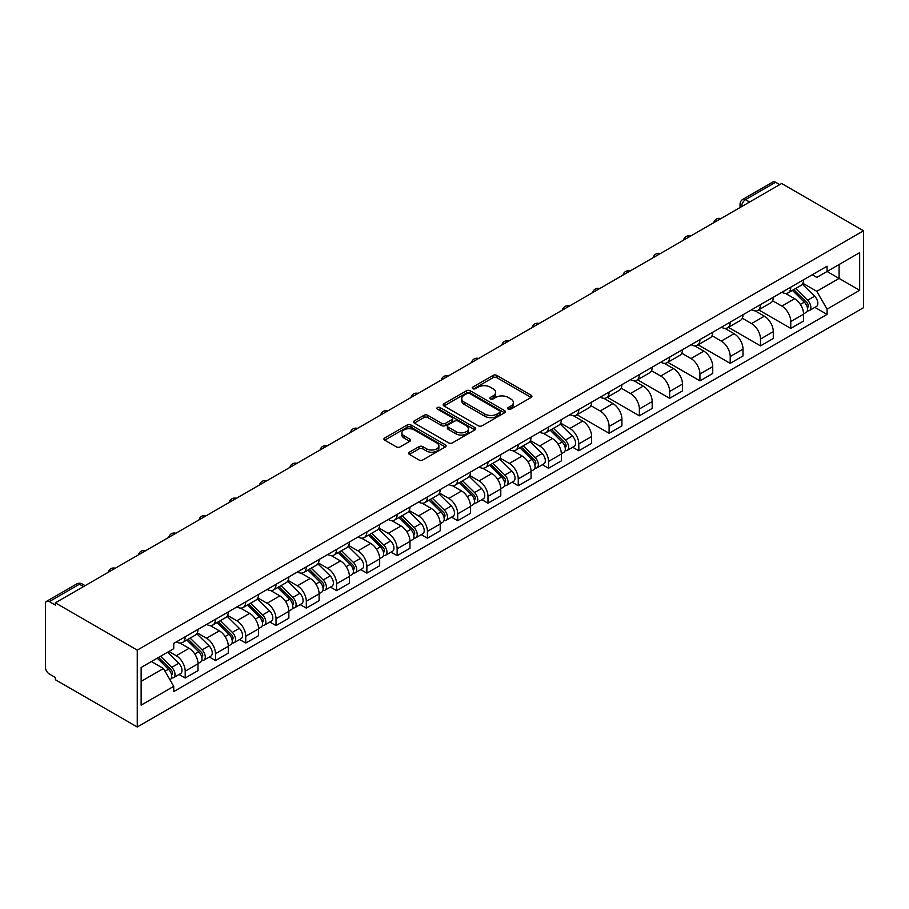 <?xml version="1.0" encoding="UTF-8"?>
<svg xmlns="http://www.w3.org/2000/svg" width="909" height="909" viewBox="0 0 909 909"><rect width="100%" height="100%" fill="white"/><g stroke="black" fill="none" stroke-linecap="round" stroke-linejoin="round"><path stroke-width="1.36" d="M508.222 409.118A1.886 1.091 0 0 0 510.892 409.118L531.129 397.426A2.693 1.557 0 0 0 531.924 396.324A2.693 1.557 0 0 0 531.129 395.233L496.837 375.428A2.693 1.557 0 0 0 493.03 375.428L472.782 387.12A1.886 1.091 0 0 0 472.237 387.893A1.886 1.091 0 0 0 472.782 388.654A1.886 1.091 0 0 0 475.452 388.654L478.077 387.143A8.624 4.977 0 0 1 490.269 387.143L493.121 388.791A8.624 4.977 0 0 1 495.644 392.313A8.624 4.977 0 0 1 493.121 395.835L490.508 397.347A1.886 1.091 0 0 0 489.951 398.119A1.886 1.091 0 0 0 490.508 398.892A1.886 1.091 0 0 0 493.167 398.892L495.791 397.369A8.624 4.977 0 0 1 507.983 397.369L510.835 399.028A8.624 4.977 0 0 1 513.369 402.539A8.624 4.977 0 0 1 510.835 406.062L508.222 407.573A1.886 1.091 0 0 0 507.665 408.346A1.886 1.091 0 0 0 508.222 409.118L508.222 407.573M409.391 452.205A2.693 1.557 0 0 0 408.607 453.307A2.693 1.557 0 0 0 409.391 454.409L419.015 459.965A2.693 1.557 0 0 0 422.821 459.965L445.308 446.978A2.693 1.557 0 0 0 446.092 445.876A2.693 1.557 0 0 0 445.308 444.785L411.016 424.98A2.693 1.557 0 0 0 407.198 424.98L384.723 437.956A2.693 1.557 0 0 0 383.928 439.058A2.693 1.557 0 0 0 384.723 440.161L396.347 446.876A2.693 1.557 0 0 0 400.153 446.876L409.777 441.319A2.693 1.557 0 0 0 410.561 440.217A2.693 1.557 0 0 0 409.777 439.115L404.005 435.786A7.204 4.159 0 0 1 401.903 432.843A7.204 4.159 0 0 1 406.346 429.003A7.204 4.159 0 0 1 414.197 429.9L436.774 442.944A7.204 4.159 0 0 1 438.888 445.876A7.204 4.159 0 0 1 434.445 449.728A7.204 4.159 0 0 1 426.582 448.819L422.821 446.649A2.693 1.557 0 0 0 419.015 446.649L409.391 452.205L409.391 454.409M137.259 650.117L55.347 602.837L781.638 183.516L863.55 230.795L137.259 650.117L137.259 726.995L863.55 307.674L863.55 230.795M478.259 425.753A2.693 1.557 0 0 0 482.077 425.753L504.552 412.777A2.693 1.557 0 0 0 505.347 411.675A2.693 1.557 0 0 0 504.552 410.573L470.26 390.779A2.693 1.557 0 0 0 466.453 390.779L443.967 403.755A2.693 1.557 0 0 0 443.183 404.857A2.693 1.557 0 0 0 443.967 405.959L478.259 425.753M438.149 409.527A1.886 1.091 0 0 1 440.07 409.789L440.07 407.55L474.93 427.673A2.693 1.557 0 0 1 475.714 428.775A2.693 1.557 0 0 1 474.93 429.877L452.443 442.853A2.693 1.557 0 0 1 448.637 442.853L414.345 423.06L414.345 420.856A2.693 1.557 0 0 0 413.561 421.958A2.693 1.557 0 0 0 414.345 423.06M414.345 420.856L423.969 415.299A2.693 1.557 0 0 1 427.775 415.299L441.683 423.333A2.693 1.557 0 0 0 445.49 423.333L451.875 419.651A2.693 1.557 0 0 0 452.671 418.549A2.693 1.557 0 0 0 451.875 417.447L437.399 409.084A1.886 1.091 0 0 1 436.843 408.323A1.886 1.091 0 0 1 438.013 407.312A1.886 1.091 0 0 1 440.07 407.55M55.347 602.837L55.347 605.076L49.336 601.599A5.488 3.17 -120 0 0 46.586 601.326A5.488 3.17 -120 0 0 45.45 603.837L45.45 667.263A5.488 3.17 -120 0 0 49.336 673.989L55.347 677.466L55.347 679.705L137.259 726.995M749.618 202.003L745.539 199.65A5.488 3.17 60 0 0 742.801 199.378L772.877 182.005A5.488 3.17 60 0 1 775.627 182.277L745.539 199.65A5.488 3.17 120 0 0 741.664 206.366L741.664 206.593M779.706 184.629L775.627 182.277M790.762 287.164A12.624 7.295 60 0 1 788.148 292.834L800.965 285.437A12.624 7.295 -120 0 0 803.579 279.767M772.582 300.765L781.842 306.106A12.624 7.295 60 0 1 790.762 321.57L803.579 314.173A12.624 7.295 -120 0 0 794.648 298.709L785.478 293.414M803.579 314.173L803.579 321.002L790.762 328.399L758.651 309.867M788.148 292.834A12.624 7.295 60 0 1 781.933 292.266M790.762 321.57L790.762 328.399M760.481 304.651A12.624 7.295 60 0 1 757.867 310.31L770.684 302.913A12.624 7.295 -120 0 0 773.298 297.254M728.37 327.342L760.492 345.886L773.298 338.489L773.298 331.649A12.624 7.295 -120 0 0 764.367 316.184L755.197 310.889M757.867 310.31A12.624 7.295 60 0 1 751.652 309.742M742.312 318.241L751.561 323.581A12.624 7.295 60 0 1 760.492 339.046L760.492 345.886M730.211 322.127A12.624 7.295 60 0 1 727.598 327.797L740.403 320.4A12.624 7.295 -120 0 0 743.017 314.73M698.101 344.829L730.211 363.361L743.017 355.964L743.017 349.136A12.624 7.295 -120 0 0 734.086 333.671L724.916 328.376M727.598 327.797A12.624 7.295 60 0 1 721.382 327.229M712.031 335.728L721.28 341.068A12.624 7.295 60 0 1 730.211 356.533L730.211 363.361M699.93 339.602A12.624 7.295 60 0 1 697.317 345.272L710.122 337.875A12.624 7.295 -120 0 0 712.736 332.217M667.82 362.305L699.93 380.848L712.736 373.451L712.736 366.611A12.624 7.295 -120 0 0 703.816 351.147L694.646 345.852M697.317 345.272A12.624 7.295 60 0 1 691.101 344.704M681.75 353.203L690.999 358.544A12.624 7.295 60 0 1 699.93 374.008L699.93 380.848M669.649 357.089A12.624 7.295 60 0 1 667.036 362.759L679.841 355.362A12.624 7.295 -120 0 0 682.466 349.692M637.539 379.792L669.649 398.324L682.466 390.927L682.466 384.098A12.624 7.295 -120 0 0 673.535 368.634L664.365 363.339M667.036 362.759A12.624 7.295 60 0 1 660.82 362.191M651.469 370.69L660.718 376.031A12.624 7.295 60 0 1 669.649 391.495L669.649 398.324M639.368 374.565A12.624 7.295 60 0 1 636.755 380.235L649.571 372.838A12.624 7.295 -120 0 0 652.185 367.179M607.257 397.267L639.368 415.811L652.185 408.414L652.185 401.573A12.624 7.295 -120 0 0 643.254 386.109L634.084 380.814M636.755 380.235A12.624 7.295 60 0 1 630.539 379.667M621.188 388.166L630.448 393.506A12.624 7.295 60 0 1 639.368 408.97L639.368 415.811M609.098 392.052A12.624 7.295 60 0 1 606.485 397.722L619.29 390.325A12.624 7.295 -120 0 0 621.904 384.655M576.988 414.754L609.098 433.286L621.904 425.889L621.904 419.06A12.624 7.295 -120 0 0 612.973 403.596L603.803 398.301M606.485 397.722A12.624 7.295 60 0 1 600.258 397.153M590.918 405.653L600.167 410.993A12.624 7.295 60 0 1 609.098 426.457L609.098 433.286M578.817 409.527A12.624 7.295 60 0 1 576.204 415.197L589.009 407.8A12.624 7.295 -120 0 0 591.623 402.142M572.67 447.228L578.817 450.773L591.623 443.376L591.623 436.536A12.624 7.295 -120 0 0 582.703 421.072L573.534 415.777M576.204 415.197A12.624 7.295 60 0 1 569.988 414.629M560.637 423.128L569.886 428.469A12.624 7.295 60 0 1 578.817 443.933L578.817 450.773M548.536 427.014A12.624 7.295 60 0 1 545.923 432.684L558.728 425.287A12.624 7.295 -120 0 0 561.353 419.617M542.4 464.704L548.536 468.249L561.353 460.852L561.353 454.023A12.624 7.295 -120 0 0 552.422 438.558L543.252 433.263M545.923 432.684A12.624 7.295 60 0 1 539.707 432.116M530.356 440.615L539.605 445.955A12.624 7.295 60 0 1 548.536 461.42L548.536 468.249M518.255 444.49A12.624 7.295 60 0 1 515.642 450.16L528.459 442.763A12.624 7.295 -120 0 0 531.072 437.104M512.119 482.19L518.255 485.736L531.072 478.339L531.072 471.498A12.624 7.295 -120 0 0 522.141 456.034L512.971 450.739M515.642 450.16A12.624 7.295 60 0 1 509.426 449.591M500.075 458.091L509.335 463.431A12.624 7.295 60 0 1 518.255 478.895L518.255 485.736M487.985 461.977A12.624 7.295 60 0 1 485.361 467.646L498.177 460.249A12.624 7.295 -120 0 0 500.791 454.58M481.838 499.666L487.985 503.211L500.791 495.814L500.791 488.985A12.624 7.295 -120 0 0 491.86 473.521L482.69 468.226M485.361 467.646A12.624 7.295 60 0 1 479.145 467.078M469.805 475.577L479.054 480.918A12.624 7.295 60 0 1 487.985 496.382L487.985 503.211M457.704 479.452A12.624 7.295 60 0 1 455.091 485.122L467.896 477.725A12.624 7.295 -120 0 0 470.51 472.066M451.557 517.153L457.704 520.698L470.51 513.301L470.51 506.461A12.624 7.295 -120 0 0 461.579 490.996L452.421 485.701M455.091 485.122A12.624 7.295 60 0 1 448.876 484.554M439.524 493.053L448.773 498.393A12.624 7.295 60 0 1 457.704 513.858L457.704 520.698M427.423 496.939A12.624 7.295 60 0 1 424.81 502.609L437.615 495.212A12.624 7.295 -120 0 0 440.229 489.542M421.287 534.628L427.423 538.173L440.229 530.776L440.229 523.948A12.624 7.295 -120 0 0 431.309 508.483L422.14 503.188M424.81 502.609A12.624 7.295 60 0 1 418.594 502.041M409.243 510.54L418.492 515.88A12.624 7.295 60 0 1 427.423 531.345L427.423 538.173M397.142 514.414A12.624 7.295 60 0 1 394.529 520.084L407.346 512.687A12.624 7.295 -120 0 0 409.959 507.017M391.006 552.115L397.142 555.66L409.959 548.263L409.959 541.423A12.624 7.295 -120 0 0 401.028 525.959L391.859 520.664M394.529 520.084A12.624 7.295 60 0 1 388.313 519.516M378.962 528.015L388.223 533.356A12.624 7.295 60 0 1 397.142 548.82L397.142 555.66M366.861 531.901A12.624 7.295 60 0 1 364.248 537.571L377.065 530.174A12.624 7.295 -120 0 0 379.678 524.504M360.725 569.591L366.872 573.136L379.678 565.739L379.678 558.91A12.624 7.295 -120 0 0 370.747 543.446L361.577 538.151M364.248 537.571A12.624 7.295 60 0 1 358.032 537.003M348.692 545.491L357.941 550.843A12.624 7.295 60 0 1 366.872 566.307L366.872 573.136M336.591 549.377A12.624 7.295 60 0 1 333.978 555.047L346.784 547.65A12.624 7.295 -120 0 0 349.397 541.98M330.444 587.078L336.591 590.623L349.397 583.226L349.397 576.386A12.624 7.295 -120 0 0 340.466 560.921L331.296 555.626M333.978 555.047A12.624 7.295 60 0 1 327.763 554.479M318.411 562.978L327.66 568.318A12.624 7.295 60 0 1 336.591 583.783L336.591 590.623M306.31 566.864A12.624 7.295 60 0 1 303.697 572.534L316.502 565.137A12.624 7.295 -120 0 0 319.116 559.467M300.163 604.553L306.31 608.098L319.116 600.701L319.116 593.872A12.624 7.295 -120 0 0 310.196 578.408L301.027 573.113M303.697 572.534A12.624 7.295 60 0 1 297.482 571.966M288.13 580.453L297.379 585.805A12.624 7.295 60 0 1 306.31 601.269L306.31 608.098M276.029 584.339A12.624 7.295 60 0 1 273.416 590.009L286.221 582.612A12.624 7.295 -120 0 0 288.846 576.942M269.893 622.04L276.029 625.585L288.846 618.188L288.846 611.348A12.624 7.295 -120 0 0 279.915 595.884L270.746 590.589M273.416 590.009A12.624 7.295 60 0 1 267.201 589.441M257.849 597.94L267.098 603.281A12.624 7.295 60 0 1 276.029 618.745L276.029 625.585M245.748 601.826A12.624 7.295 60 0 1 243.135 607.496L255.952 600.099A12.624 7.295 -120 0 0 258.565 594.429M239.612 639.516L245.748 643.061L258.565 635.664L258.565 628.835A12.624 7.295 -120 0 0 249.634 613.37L240.465 608.076M243.135 607.496A12.624 7.295 60 0 1 236.919 606.928M227.568 615.416L236.829 620.767A12.624 7.295 60 0 1 245.748 636.232L245.748 643.061M215.478 619.302A12.624 7.295 60 0 1 212.865 624.972L225.671 617.575A12.624 7.295 -120 0 0 228.284 611.905M209.331 657.002L215.478 660.548L228.284 653.151L228.284 646.31A12.624 7.295 -120 0 0 219.353 630.846L210.184 625.551M212.865 624.972A12.624 7.295 60 0 1 206.65 624.403M197.298 632.903L206.548 638.243A12.624 7.295 60 0 1 215.478 653.707L215.478 660.548M185.197 636.789A12.624 7.295 60 0 1 182.584 642.458L195.39 635.061A12.624 7.295 -120 0 0 198.003 629.392M179.05 674.478L185.197 678.023L198.003 670.626L198.003 663.797A12.624 7.295 -120 0 0 189.083 648.333L179.914 643.038M182.584 642.458A12.624 7.295 60 0 1 176.369 641.89M168.892 651.469L176.266 655.73A12.624 7.295 60 0 1 185.197 671.194L185.197 678.023M812.214 274.779L816.771 277.415L859.664 252.645L839.098 264.53L839.098 278.427L816.771 291.312L802.863 283.278M141.134 681.386L163.461 668.501L173.744 686.318L141.134 705.145L141.134 667.49L173.744 648.662L173.744 643.402L827.065 266.212L827.065 271.473L859.664 290.301L827.065 309.128L816.771 291.312M859.664 252.645L859.664 290.301M173.744 686.318L173.744 691.579L827.065 314.4L827.065 309.128M163.461 668.501L151.428 661.547M814.907 307.378L827.065 314.4M508.972 409.38L510.835 408.3A8.624 4.977 0 0 0 513.369 404.789L513.369 402.539M495.644 392.313L495.644 394.551A8.624 4.977 0 0 1 493.121 398.074L491.258 399.153M531.095 397.449L496.837 377.667A2.693 1.557 0 0 0 493.03 377.667L473.544 388.927M504.518 412.8L470.26 393.018A2.693 1.557 0 0 0 466.453 393.018L444.001 405.971L443.967 403.755M499.791 412.447A1.886 1.091 0 0 0 500.348 411.675A1.886 1.091 0 0 0 499.791 410.902L469.692 393.529A1.886 1.091 0 0 0 467.021 393.529L464.26 395.12A8.624 4.977 0 0 0 461.738 398.642A8.624 4.977 0 0 0 464.26 402.164L484.838 414.038A8.624 4.977 0 0 0 497.03 414.038L499.791 412.447L499.791 414.686A1.886 1.091 0 0 0 500.348 413.913L500.348 411.675M461.738 398.642L461.738 400.88A8.624 4.977 0 0 0 464.26 404.403L464.26 402.164M499.791 414.686L497.03 416.277A8.624 4.977 0 0 1 484.838 416.277L464.26 404.403M414.379 423.083L423.969 417.549L423.969 415.299M452.671 418.549L452.671 420.787A2.693 1.557 0 0 1 451.875 421.89L445.49 425.571A2.693 1.557 0 0 1 441.683 425.571L427.775 417.549A2.693 1.557 0 0 0 423.969 417.549M440.07 409.789L474.896 429.9M456.113 431.661A7.204 4.159 0 0 0 463.965 432.57A7.204 4.159 0 0 0 468.419 428.718A7.204 4.159 0 0 0 466.306 425.776L458.352 421.185A2.693 1.557 0 0 0 454.545 421.185L448.16 424.878A2.693 1.557 0 0 0 447.376 425.969A2.693 1.557 0 0 0 448.16 427.071L456.113 431.661L456.113 433.911A7.204 4.159 0 0 0 463.965 434.809A7.204 4.159 0 0 0 468.419 430.968L468.419 428.718M447.376 425.969L447.376 428.219A2.693 1.557 0 0 0 448.16 429.309L448.16 427.071M456.113 433.911L448.16 429.309M438.888 445.876L438.888 448.126A7.204 4.159 0 0 1 434.445 451.966A7.204 4.159 0 0 1 426.582 451.069L422.821 448.887A2.693 1.557 0 0 0 419.015 448.887L409.425 454.432M401.903 432.843L401.903 435.093A7.204 4.159 0 0 0 404.005 438.036L404.005 435.786M409.732 441.342L404.005 438.036M445.262 447.001L411.016 427.219A2.693 1.557 0 0 0 407.198 427.219L384.757 440.183L384.723 437.956M792.398 290.38L804.317 302.152A6.863 3.966 60 0 1 806.135 312.435L803.567 313.912M794.773 292.732L799.829 295.652M793.716 289.619L806.783 302.504A3.295 1.898 60 0 1 807.646 307.447A3.295 1.898 60 0 1 807.351 307.56M795.693 288.483L807.624 300.243A6.863 3.966 60 0 1 809.43 310.537A6.863 3.966 60 0 1 807.362 310.753M802.374 284.131L814.612 296.209A6.863 3.966 60 0 1 816.418 306.503L809.43 310.537M550.172 430.23L562.092 442.001A6.863 3.966 60 0 1 563.91 452.284L561.342 453.761M552.547 432.582L557.603 435.502M551.49 429.468L564.557 442.353A3.295 1.898 60 0 1 565.421 447.296A3.295 1.898 60 0 1 565.125 447.41M553.467 428.321L565.398 440.092A6.863 3.966 60 0 1 567.205 450.387A6.863 3.966 60 0 1 565.137 450.603M560.137 423.98L572.386 436.059A6.863 3.966 60 0 1 574.193 446.353L567.205 450.387M519.891 447.717L531.822 459.477A6.863 3.966 60 0 1 533.628 469.771L531.072 471.248M522.266 450.057L527.322 452.977M521.209 446.944L534.276 459.829A3.295 1.898 60 0 1 535.14 464.772A3.295 1.898 60 0 1 534.844 464.897M523.186 445.808L535.117 457.579A6.863 3.966 60 0 1 536.924 467.862A6.863 3.966 60 0 1 534.856 468.078M529.867 441.467L542.105 453.546A6.863 3.966 60 0 1 543.912 463.829L536.924 467.862M489.61 465.192L501.541 476.964A6.863 3.966 60 0 1 503.347 487.247L500.791 488.724M491.985 467.544L497.041 470.464M490.928 464.431L503.995 477.316A3.295 1.898 60 0 1 504.859 482.259A3.295 1.898 60 0 1 504.563 482.372M492.905 463.283L504.836 475.055A6.863 3.966 60 0 1 506.654 485.349A6.863 3.966 60 0 1 504.575 485.565M499.586 458.943L511.824 471.021A6.863 3.966 60 0 1 513.63 481.316L506.654 485.349M459.329 482.679L471.26 494.439A6.863 3.966 60 0 1 473.066 504.734L470.51 506.211M461.715 485.02L466.772 487.94M460.658 481.906L473.714 494.791A3.295 1.898 60 0 1 474.589 499.734A3.295 1.898 60 0 1 474.282 499.859M462.636 480.77L474.555 492.542A6.863 3.966 60 0 1 476.373 502.825A6.863 3.966 60 0 1 474.293 503.041M469.305 476.43L481.543 488.508A6.863 3.966 60 0 1 483.361 498.791L476.373 502.825M429.048 500.155L440.979 511.926A6.863 3.966 60 0 1 442.797 522.209L440.229 523.686M431.434 502.507L436.49 505.427M430.377 499.393L443.433 512.278A3.295 1.898 60 0 1 444.308 517.221A3.295 1.898 60 0 1 444.012 517.335M432.354 498.246L444.285 510.017A6.863 3.966 60 0 1 446.092 520.312A6.863 3.966 60 0 1 444.024 520.527M439.024 493.905L451.273 505.983A6.863 3.966 60 0 1 453.08 516.267L446.092 520.312M398.778 517.641L410.698 529.402A6.863 3.966 60 0 1 412.516 539.696L409.948 541.173M401.153 519.982L406.209 522.902M400.096 516.869L413.163 529.754A3.295 1.898 60 0 1 414.027 534.697A3.295 1.898 60 0 1 413.731 534.822M402.073 515.733L414.004 527.504A6.863 3.966 60 0 1 415.811 537.787A6.863 3.966 60 0 1 413.743 538.003M408.755 511.392L420.992 523.47A6.863 3.966 60 0 1 422.799 533.753L415.811 537.787M368.497 535.117L380.428 546.888A6.863 3.966 60 0 1 382.234 557.172L379.678 558.649M370.872 537.469L375.928 540.389M369.815 534.356L382.882 547.241A3.295 1.898 60 0 1 383.746 552.183A3.295 1.898 60 0 1 383.45 552.297M371.792 533.208L383.723 544.98A6.863 3.966 60 0 1 385.53 555.263A6.863 3.966 60 0 1 383.462 555.49M378.474 528.868L390.711 540.946A6.863 3.966 60 0 1 392.518 551.229L385.53 555.263M338.216 552.604L350.147 564.364A6.863 3.966 60 0 1 351.953 574.658L349.397 576.136M340.602 554.944L345.659 557.865M339.546 551.831L352.601 564.716A3.295 1.898 60 0 1 353.476 569.659A3.295 1.898 60 0 1 353.169 569.784M341.523 550.695L353.442 562.466A6.863 3.966 60 0 1 355.26 572.75A6.863 3.966 60 0 1 353.181 572.965M348.192 546.354L360.43 558.421A6.863 3.966 60 0 1 362.248 568.716L355.26 572.75M307.935 570.079L319.866 581.851A6.863 3.966 60 0 1 321.684 592.134L319.116 593.611M310.321 572.431L315.378 575.34M309.265 569.318L322.32 582.203A3.295 1.898 60 0 1 323.195 587.146A3.295 1.898 60 0 1 322.888 587.259M311.242 568.17L323.172 579.942A6.863 3.966 60 0 1 324.979 590.225A6.863 3.966 60 0 1 322.911 590.452M317.911 563.83L330.16 575.908A6.863 3.966 60 0 1 331.967 586.191L324.979 590.225M277.665 587.566L289.585 599.326A6.863 3.966 60 0 1 291.403 609.621L288.835 611.098M280.04 589.907L285.096 592.827M278.983 586.794L292.05 599.679A3.295 1.898 60 0 1 292.914 604.621A3.295 1.898 60 0 1 292.618 604.735M280.961 585.657L292.891 597.429A6.863 3.966 60 0 1 294.698 607.712A6.863 3.966 60 0 1 292.63 607.928M287.63 581.317L299.879 593.384A6.863 3.966 60 0 1 301.686 603.678L294.698 607.712M247.384 605.042L259.315 616.813A6.863 3.966 60 0 1 261.122 627.096L258.565 628.574M249.759 607.394L254.815 610.303M248.702 604.28L261.769 617.166A3.295 1.898 60 0 1 262.633 622.097A3.295 1.898 60 0 1 262.337 622.222M250.679 603.133L262.61 614.904A6.863 3.966 60 0 1 264.417 625.187A6.863 3.966 60 0 1 262.349 625.415M257.361 598.792L269.598 610.871A6.863 3.966 60 0 1 271.405 621.154L264.417 625.187M217.103 622.517L229.034 634.289A6.863 3.966 60 0 1 230.841 644.583L228.284 646.06M219.478 624.869L224.534 627.789M218.433 621.756L231.488 634.641A3.295 1.898 60 0 1 232.363 639.584A3.295 1.898 60 0 1 232.056 639.697M220.41 620.62L232.329 632.38A6.863 3.966 60 0 1 234.147 642.674A6.863 3.966 60 0 1 232.068 642.89M227.08 616.279L239.317 628.346A6.863 3.966 60 0 1 241.135 638.641L234.147 642.674M186.822 640.004L198.753 651.776A6.863 3.966 60 0 1 200.559 662.059L198.003 663.536M189.208 642.356L194.265 645.265M188.152 639.243L201.207 652.128A3.295 1.898 60 0 1 202.082 657.059A3.295 1.898 60 0 1 201.775 657.184M190.129 638.095L202.059 649.867A6.863 3.966 60 0 1 203.866 660.15A6.863 3.966 60 0 1 201.787 660.377M196.798 633.755L209.036 645.833A6.863 3.966 60 0 1 210.854 656.116L203.866 660.15M157.257 658.184L168.472 669.251A6.863 3.966 60 0 1 170.29 679.546L169.949 679.739M158.927 659.832L163.984 662.752M158.575 657.423L170.937 669.603A3.295 1.898 60 0 1 171.801 674.546A3.295 1.898 60 0 1 171.506 674.66M160.552 656.275L171.778 667.342A6.863 3.966 60 0 1 173.585 677.637A6.863 3.966 60 0 1 171.517 677.853M167.54 652.242L178.766 663.309A6.863 3.966 60 0 1 180.573 673.603L173.585 677.637M741.858 206.479L741.664 206.366A5.488 3.17 0 0 1 740.051 204.127L740.051 207.525M215.478 653.707L228.284 646.31M245.748 636.232L258.565 628.835M276.029 618.745L288.846 611.348M306.31 601.269L319.116 593.872M336.591 583.783L349.397 576.386M366.872 566.307L379.678 558.91M397.142 548.82L409.959 541.423M427.423 531.345L440.229 523.948M457.704 513.858L470.51 506.461M487.985 496.382L500.791 488.985M518.255 478.895L531.072 471.498M548.536 461.42L561.353 454.023M578.817 443.933L591.623 436.536M609.098 426.457L621.904 419.06M639.368 408.97L652.185 401.573M669.649 391.495L682.466 384.098M699.93 374.008L712.736 366.611M730.211 356.533L743.017 349.136M760.492 339.046L773.298 331.649M185.197 671.194L198.003 663.797M176.266 655.73L189.083 648.333M206.548 638.243L219.353 630.846M236.829 620.767L249.634 613.37M267.098 603.281L279.915 595.884M297.379 585.805L310.196 578.408M327.66 568.318L340.466 560.921M357.941 550.843L370.747 543.446M388.223 533.356L401.028 525.959M418.492 515.88L431.309 508.483M448.773 498.393L461.579 490.996M479.054 480.918L491.86 473.521M509.335 463.431L522.141 456.034M539.605 445.955L552.422 438.558M569.886 428.469L582.703 421.072M600.167 410.993L612.973 403.596M630.448 393.506L643.254 386.109M660.718 376.031L673.535 368.634M690.999 358.544L703.816 351.147M721.28 341.068L734.086 333.671M751.561 323.581L764.367 316.184M781.842 306.106L794.648 298.709M720.36 218.899A5.488 3.17 120 0 0 717.928 220.296M690.079 236.374A5.488 3.17 120 0 0 687.659 237.772M659.798 253.861A5.488 3.17 120 0 0 657.377 255.259M629.517 271.337A5.488 3.17 120 0 0 627.096 272.734M599.247 288.823A5.488 3.17 120 0 0 596.815 290.221M568.966 306.299A5.488 3.17 120 0 0 566.546 307.697M538.685 323.774A5.488 3.17 120 0 0 536.265 325.183M508.404 341.261A5.488 3.17 120 0 0 505.983 342.659M478.134 358.737A5.488 3.17 120 0 0 475.702 360.146M447.853 376.224A5.488 3.17 120 0 0 445.433 377.621M417.572 393.699A5.488 3.17 120 0 0 415.152 395.108M387.291 411.186A5.488 3.17 120 0 0 384.871 412.584M357.021 428.662A5.488 3.17 120 0 0 354.59 430.071M326.74 446.149A5.488 3.17 120 0 0 324.308 447.546M296.459 463.624A5.488 3.17 120 0 0 294.039 465.033M266.178 481.111A5.488 3.17 120 0 0 263.758 482.509M235.897 498.587A5.488 3.17 120 0 0 233.477 499.995M205.627 516.073A5.488 3.17 120 0 0 203.196 517.471M175.346 533.549A5.488 3.17 120 0 0 172.926 534.958M145.065 551.036A5.488 3.17 120 0 0 142.645 552.433M114.784 568.511A5.488 3.17 120 0 0 112.364 569.92M83.492 586.589L79.413 584.226L49.336 601.599M85.105 585.657L82.162 583.964A5.488 3.17 120 0 0 79.413 584.226A5.488 3.17 60 0 0 76.674 583.964L46.586 601.326M510.835 408.3L510.835 406.062M490.508 398.892L490.508 397.347M493.121 398.074L493.121 395.835M472.782 388.654L472.782 387.12M493.03 377.667L493.03 375.428M496.837 377.667L496.837 375.428M531.129 397.426L531.129 395.233M466.453 393.018L466.453 390.779M470.26 393.018L470.26 390.779M504.552 412.777L504.552 410.573M484.838 416.277L484.838 414.038M497.03 416.277L497.03 414.038M427.775 417.549L427.775 415.299M441.683 425.571L441.683 423.333M445.49 425.571L445.49 423.333M451.875 421.89L451.875 419.651M474.93 429.877L474.93 427.673M419.015 448.887L419.015 446.649M422.821 448.887L422.821 446.649M426.582 451.069L426.582 448.819M409.777 441.319L409.777 439.115M407.198 427.219L407.198 424.98M411.016 427.219L411.016 424.98M445.308 446.978L445.308 444.785M804.317 302.152L800.386 304.424M808.328 305.935L807.09 306.651M814.612 296.209L807.624 300.243M562.092 442.001L558.149 444.274M566.102 445.785L564.864 446.501M572.386 436.059L565.398 440.092M531.822 459.477L527.879 461.761M535.821 463.26L534.583 463.976M542.105 453.546L535.117 457.579M501.541 476.964L497.598 479.236M505.552 480.747L504.313 481.463M511.824 471.021L504.836 475.055M471.26 494.439L467.317 496.712M475.271 498.223L474.032 498.939M481.543 488.508L474.555 492.542M440.979 511.926L437.036 514.199M444.99 515.71L443.751 516.426M451.273 505.983L444.285 510.017M410.698 529.402L406.766 531.674M414.709 533.185L413.47 533.901M420.992 523.47L414.004 527.504M380.428 546.888L376.485 549.161M384.427 550.672L383.2 551.388M390.711 540.946L383.723 544.98M350.147 564.364L346.204 566.637M354.158 568.148L352.919 568.864M360.43 558.421L353.442 562.466M319.866 581.851L315.923 584.123M323.877 585.635L322.638 586.35M330.16 575.908L323.172 579.942M289.585 599.326L285.653 601.599M293.596 603.11L292.357 603.826M299.879 593.384L292.891 597.429M259.315 616.813L255.372 619.086M263.315 620.597L262.087 621.313M269.598 610.871L262.61 614.904M229.034 634.289L225.091 636.561M233.045 638.073L231.806 638.788M239.317 628.346L232.329 632.38M198.753 651.776L194.81 654.048M202.764 655.559L201.525 656.275M209.036 645.833L202.059 649.867M168.472 669.251L165.04 671.24M172.483 673.035L171.244 673.751M178.766 663.309L171.778 667.342M720.826 218.626A5.488 5.488 0 0 0 713.781 222.694M690.545 236.101A5.488 5.488 0 0 0 683.5 240.169M660.264 253.588A5.488 5.488 0 0 0 653.219 257.656M629.982 271.064A5.488 5.488 0 0 0 622.949 275.132M599.713 288.551A5.488 5.488 0 0 0 592.668 292.618M569.432 306.026A5.488 5.488 0 0 0 562.387 310.094M539.151 323.513A5.488 5.488 0 0 0 532.106 327.581M508.87 340.989A5.488 5.488 0 0 0 501.825 345.056M478.6 358.476A5.488 5.488 0 0 0 471.555 362.543M448.319 375.951A5.488 5.488 0 0 0 441.274 380.019M418.038 393.438A5.488 5.488 0 0 0 410.993 397.506M387.757 410.913A5.488 5.488 0 0 0 380.712 414.981M357.487 428.4A5.488 5.488 0 0 0 350.442 432.468M327.206 445.876A5.488 5.488 0 0 0 320.161 449.944M296.925 463.363A5.488 5.488 0 0 0 289.88 467.431M266.644 480.838A5.488 5.488 0 0 0 259.599 484.906M236.363 498.325A5.488 5.488 0 0 0 229.329 502.393M206.093 515.801A5.488 5.488 0 0 0 199.048 519.868M175.812 533.288A5.488 5.488 0 0 0 168.767 537.355M145.531 550.763A5.488 5.488 0 0 0 138.486 554.831M115.25 568.25A5.488 5.488 0 0 0 108.205 572.318M82.162 583.964A5.488 5.488 0 0 0 76.674 583.964M742.801 199.378A5.488 5.488 0 0 0 740.051 204.127"/></g></svg>
